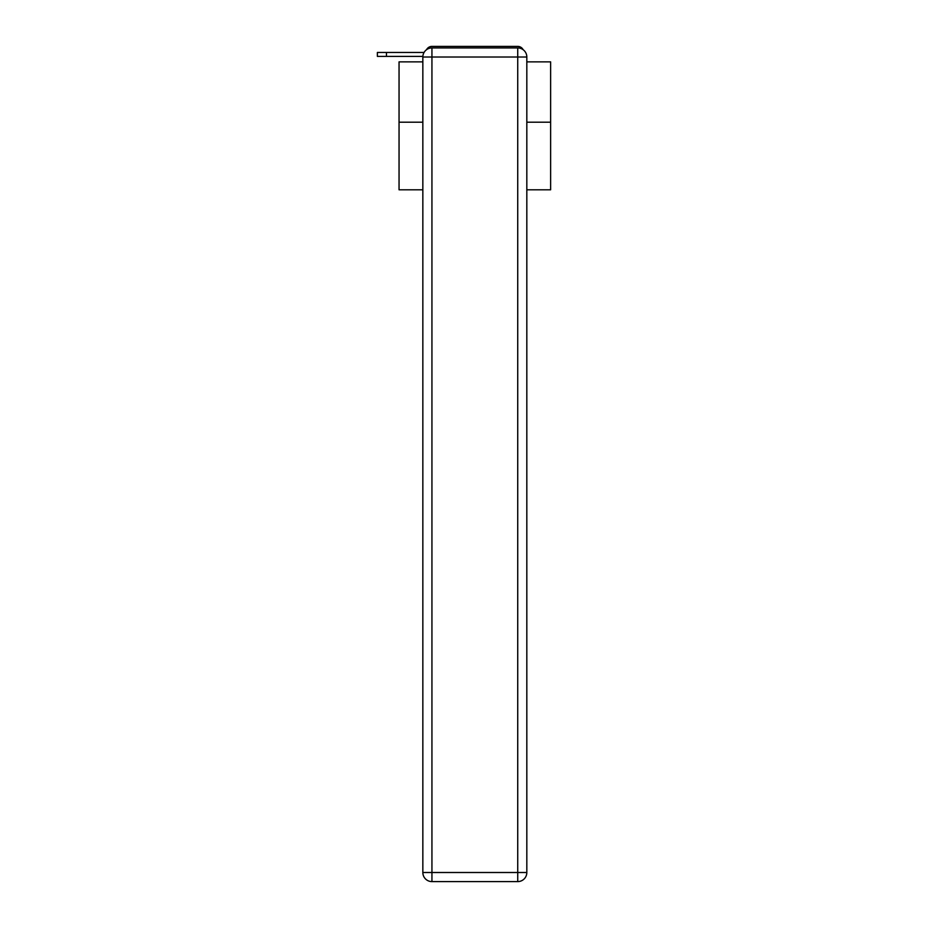 <?xml version="1.0" encoding="UTF-8"?>
<svg xmlns="http://www.w3.org/2000/svg" width="928" height="928" viewBox="0 0 928 928"><rect width="100%" height="100%" fill="white"/><g stroke="black" fill="none" stroke-linecap="round" stroke-linejoin="round"><path stroke-width="1.39" d="M526.826 189.799L550.629 189.799L550.629 61.863L526.826 61.863M422.843 122.194L399.052 122.194L399.052 61.863L422.843 61.863M399.052 122.194L399.052 189.799L422.843 189.799M523.125 49.683A6.067 6.067 0 0 0 517.731 46.4L431.938 46.4A6.067 6.067 0 0 0 426.555 49.683M550.629 122.194L526.826 122.194M431.938 46.4L451.194 46.4M498.487 46.4L517.731 46.4M377.371 52.467L377.371 56.399L377.371 52.467L377.371 56.399L377.371 52.467L377.371 56.399L377.371 52.467L377.371 56.399L377.371 52.467L377.371 56.399L377.371 52.467L377.371 56.399L377.371 52.467L377.371 56.399L377.371 52.467L377.371 56.399L377.371 52.467L377.371 56.399L377.371 52.467L377.371 56.399L377.371 52.467L377.371 56.399L377.371 52.467L377.371 56.399L377.371 52.467L377.371 56.399L377.371 52.467L377.371 56.399L377.371 52.467L377.371 56.399L377.371 52.467L377.371 56.399L377.371 52.467L377.371 56.399L377.371 52.467L377.371 56.399L377.371 52.467L377.371 56.399L377.371 52.467L377.371 56.399L377.371 52.467L377.371 56.399L377.371 52.467L377.371 56.399L377.371 52.467L377.371 56.399L377.371 52.467L377.371 56.399L377.371 52.467L377.371 56.399L377.371 52.467L377.371 56.399L377.371 52.467L377.371 56.399L377.371 52.467L377.371 56.399L377.371 52.467L377.371 56.399L377.371 52.467L377.371 56.399L377.371 52.467L377.371 56.399L377.371 52.467L377.371 56.399L377.371 52.467L377.371 56.399L377.371 52.467L377.371 56.399L377.371 52.467L377.371 56.399L377.371 52.467L377.371 56.399L377.371 52.467L377.371 56.399L377.371 52.467L377.371 56.399L377.371 52.467L377.371 56.399L377.371 52.467L377.371 56.399L377.371 52.467L377.371 56.399L377.371 52.467L377.371 56.399L377.371 52.467L377.371 56.399L377.371 52.467L377.371 56.399L377.371 52.467L395.56 52.467M431.938 47.92L517.731 47.92A9.094 9.094 0 0 1 526.826 57.014L526.826 872.506A9.094 9.094 0 0 1 517.731 881.6L431.938 881.6L431.938 872.506L517.731 872.506L517.731 57.014L431.938 57.014L431.938 872.506L422.843 872.506L422.843 57.014L431.938 57.014L431.938 47.92A9.094 9.094 0 0 0 422.843 57.014A9.094 9.094 0 0 1 431.938 47.92M422.843 872.506A9.094 9.094 0 0 0 431.938 881.6A9.094 9.094 0 0 1 422.843 872.506M422.866 56.399L386.466 56.399L386.466 52.467L424.061 52.467M386.466 56.399L377.371 56.399M517.731 881.6A9.094 9.094 0 0 0 526.826 872.506L517.731 872.506L517.731 881.6M526.826 57.014A9.094 9.094 0 0 0 517.731 47.92L517.731 57.014L526.826 57.014"/></g></svg>
